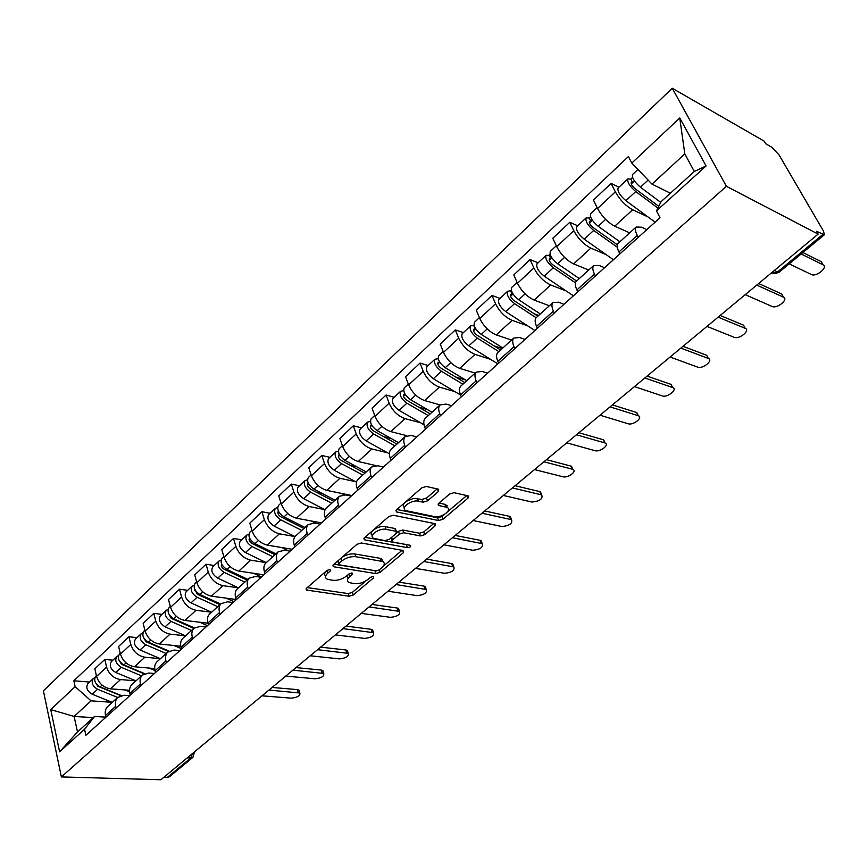 <?xml version="1.0" encoding="UTF-8"?>
<svg xmlns="http://www.w3.org/2000/svg" width="868" height="868" viewBox="0 0 868 868"><rect width="100%" height="100%" fill="white"/><g stroke="black" fill="none" stroke-linecap="round" stroke-linejoin="round"><path stroke-width="1.3" d="M330.079 569.451L327.03 570.374L306.621 588.157L306.458 589.958L307.12 590.153L349.12 596.251L353.276 594.992L373.652 577.795L373.424 576.385L370.473 577.285L367.804 579.542C363.638 582.634 359.135 584.001 354.328 583.632L348.99 582.547C346.712 581.169 346.929 579.216 349.641 576.678L352.31 574.388L352.039 572.967L349.044 573.878L346.375 576.157C342.187 579.303 337.63 580.692 332.694 580.312L327.16 579.173C324.838 577.762 325.023 575.788 327.713 573.227L330.382 570.905L330.079 569.451M438.394 491.516L438.546 489.237L426.318 486.471L421.783 487.827L396.622 509.733L396.492 511.925L438.644 520.55L442.984 519.238L468.015 498.113L468.221 495.888L454.072 492.688L449.624 494.022L438.807 503.266L438.633 505.469L446.814 507.335C453.096 509.559 441.476 518.37 434.608 516.634L406.061 510.666C399.638 508.355 411.356 499.36 418.463 501.194L423.096 502.181L427.566 500.847L438.394 491.516L437.439 488.955M726.408 186.294L818.155 234.11L160.906 779.746L61.378 776.925L726.408 186.294L672.244 88.254L43.4 690.82L61.378 776.925M361.348 542.988L356.943 544.312L333.518 564.721L333.366 566.63L333.963 566.804L375.898 573.607L380.119 572.327L403.468 552.612L403.208 550.518L361.348 542.988M364.517 537.715L388.777 516.579L393.247 515.234L435.389 523.751L435.172 525.834L424.756 534.634L420.448 535.936L403.761 532.746L399.399 534.059L392.575 539.907L392.379 541.925L410.553 545.364C411.128 546.612 410.076 547.372 407.407 547.654L364.875 539.918L364.517 537.715M818.155 234.11L816.517 231.289L824.405 234.729L823.439 231.029L778.976 154.829L771.956 147.343L765.717 143.762L764.198 141.158L672.244 88.254M192.685 757.525L169.51 776.708L167.209 777.5L190.58 758.144L192.609 753.424M163.737 777.392L167.209 777.5M107.99 706.248L107.556 706.65C105.44 708.852 104.757 711.793 105.527 715.471L105.918 717.207M135.907 680.837L120.522 679.579C113.567 678.309 108.923 674.143 106.59 667.069L96.576 676.422C98.876 683.463 103.487 687.597 110.442 688.823L129.538 690.288M96.576 676.422L94.84 668.805L104.811 659.43L112.916 660.179M116.149 707.995L115.737 706.248C114.956 702.559 115.618 699.619 117.722 697.416L124.243 695.257L129.82 695.669M106.59 667.069L104.811 659.43M132.251 684.234L131.817 684.635C129.723 686.816 129.082 689.767 129.885 693.467L130.308 695.225M137.035 637.633L128.92 636.776L118.623 646.443L120.457 654.114C122.844 661.221 127.52 665.441 134.497 666.765L154.688 668.577M140.866 685.72L140.432 683.951C139.607 680.23 140.236 677.29 142.309 675.109L148.819 673.015L154.406 673.503M160.33 658.682L144.902 657.217C137.914 655.85 133.216 651.597 130.797 644.457L128.92 636.776M157.292 661.514L156.869 661.904C154.797 664.074 154.189 667.025 155.047 670.758L155.491 672.526M161.947 614.36L153.799 613.372L143.177 623.365L145.108 631.09C147.582 638.262 152.323 642.559 159.321 643.991L180.804 646.215M166.396 662.696L165.94 660.928C165.061 657.174 165.658 654.222 167.708 652.063L174.197 650.056L179.795 650.62M185.535 635.832L170.063 634.128C163.054 632.663 158.291 628.323 155.773 621.119L153.799 613.372M183.17 638.034L182.736 638.425C180.707 640.573 180.132 643.524 181.043 647.289L181.51 649.08M187.662 590.316L179.502 589.22L168.522 599.538L170.562 607.318C173.133 614.555 177.929 618.938 184.949 620.468L207.951 623.191M192.783 638.913L192.295 637.123C191.372 633.347 191.926 630.396 193.944 628.248L200.41 626.338L206.009 626.989M186.316 591.575L186.11 591.77C184.038 595.719 185.665 599.419 191.003 602.869L211.597 612.233L196.049 610.291C189.029 608.707 184.2 604.291 181.586 597.021L179.502 589.22M209.904 613.774L209.481 614.153C207.474 616.28 206.953 619.242 207.908 623.029L208.407 624.83M214.222 565.491L206.052 564.243L194.714 574.909L196.862 582.754C199.542 590.056 204.403 594.526 211.434 596.175L236.15 599.484M220.06 614.327L219.55 612.515C218.573 608.718 219.072 605.755 221.069 603.64L227.503 601.817L233.112 602.566M212.91 566.717L212.703 566.913C210.685 570.84 212.378 574.583 217.759 578.131L238.472 587.842L222.913 585.65C215.861 583.958 210.978 579.444 208.255 572.11L206.052 564.243M237.55 588.688L237.138 589.057C235.163 591.162 234.685 594.124 235.705 597.943L236.226 599.755L235.553 599.397M241.695 539.82L233.514 538.431L221.785 549.455L224.052 557.354C226.841 564.721 231.756 569.289 238.819 571.057L263.872 574.833M248.281 588.884L247.749 587.061C246.707 583.231 247.163 580.28 249.127 578.186L255.517 576.471L261.127 577.307M240.403 541.024L240.197 541.209C238.244 545.115 239.991 548.891 245.416 552.547L266.259 562.638L250.678 560.175C243.615 558.352 238.667 553.751 235.836 546.352L233.514 538.431M266.161 562.724L265.749 563.093C263.818 565.166 263.384 568.128 264.469 571.979L265.011 573.802M270.1 513.259L261.919 511.729L249.789 523.133L252.176 531.086C255.073 538.518 260.064 543.184 267.138 545.082L292.19 549.303M277.5 562.551L276.935 560.717C275.829 556.855 276.241 553.903 278.161 551.842L284.509 550.225L290.118 551.169M295.001 536.565L279.409 533.82C272.335 531.867 267.311 527.158 264.36 519.704L261.919 511.729M295.771 535.849L295.38 536.218C293.482 538.258 293.102 541.209 294.252 545.082L294.827 546.927M299.503 485.776L291.322 484.084L278.758 495.899L281.275 503.907C284.303 511.404 289.359 516.167 296.444 518.196L321.486 522.894M307.76 535.274L307.163 533.419C306.003 529.534 306.35 526.583 308.227 524.554L314.52 523.068L320.14 524.12M324.762 509.603L309.149 506.532C302.053 504.449 296.975 499.642 293.905 492.113L291.322 484.084M326.455 508.019L326.064 508.366C324.22 510.373 323.894 513.324 325.109 517.23L325.717 519.086M329.949 457.327L321.778 455.45L308.758 467.689L311.417 475.751C314.574 483.313 319.695 488.185 326.78 490.355L351.811 495.563M339.128 506.999L338.498 505.133C337.261 501.227 337.554 498.275 339.377 496.29L345.616 494.923L351.225 496.095M355.565 481.675L339.952 478.279C332.856 476.044 327.703 471.129 324.502 463.534L321.778 455.45M358.256 479.158L357.876 479.505C356.075 481.469 355.826 484.42 357.106 488.337L357.746 490.214M361.5 427.837L353.341 425.776L339.844 438.47L342.654 446.575C345.941 454.203 351.128 459.183 358.224 461.516L375.497 465.487M371.656 477.671L370.994 475.794C369.681 471.856 369.909 468.915 371.688 466.973L377.862 465.758L383.45 467.038M387.486 452.738L371.873 448.995C364.777 446.597 359.558 441.573 356.205 433.913L353.341 425.776M391.24 449.223L390.871 449.559C389.135 451.479 388.94 454.42 390.296 458.369L390.98 460.257M394.213 397.262L386.076 395.005L372.079 408.166L375.041 416.325C378.47 424.029 383.732 429.118 390.828 431.613L406.593 435.617M405.421 447.237L404.716 445.349C403.327 441.389 403.49 438.459 405.204 436.561L411.302 435.486L416.879 436.908M420.589 422.749L404.976 418.626C397.88 416.054 392.596 410.911 389.103 403.197L386.076 395.005M425.483 418.159L425.125 418.484C423.443 420.362 423.324 423.28 424.767 427.262L425.483 429.15M428.152 365.536L420.036 363.074L405.508 376.734L408.644 384.947C412.224 392.705 417.551 397.913 424.647 400.582L440.087 404.9M440.477 415.631L439.74 413.732C438.264 409.75 438.351 406.832 440.011 404.976L446.011 404.076L451.566 405.638M454.93 391.642L439.338 387.095C432.253 384.361 426.882 379.088 423.237 371.309L420.036 363.074M461.049 385.891L460.691 386.206C459.085 388.018 459.042 390.925 460.572 394.929L461.331 396.839M463.404 332.596L455.309 329.916L440.228 344.097L443.526 352.354C447.27 360.177 452.684 365.515 459.758 368.368L475.143 373.099M476.923 382.788L476.141 380.868C474.579 376.864 474.579 373.956 476.163 372.166L482.076 371.439L487.599 373.164M490.572 359.341L475.024 354.361C467.95 351.431 462.503 346.039 458.695 338.195L455.309 329.916M498.004 352.343L497.679 352.647C496.138 354.404 496.181 357.301 497.798 361.316L498.612 363.236M500.011 298.375L491.972 295.445L476.293 310.191L479.787 318.502C483.693 326.379 489.183 331.847 496.246 334.896L511.534 340.072M514.832 348.621L513.997 346.69C512.337 342.665 512.261 339.779 513.758 338.053L519.563 337.522L525.053 339.399M527.614 325.804L512.109 320.346C505.057 317.211 499.534 311.677 495.552 303.767L491.972 295.445M536.467 317.46L536.142 317.742C534.688 319.435 534.818 322.299 536.543 326.346L537.4 328.278M538.084 262.787L530.098 259.597L513.78 274.939L517.48 283.283C521.57 291.236 527.136 296.834 534.178 300.1L549.368 305.742M554.283 313.055L553.404 311.113C551.647 307.066 551.473 304.212 552.894 302.552L558.558 302.227L564.016 304.277M566.142 290.932L550.681 284.964C543.65 281.601 538.051 275.937 533.885 267.962L530.098 259.597M576.493 281.134L576.189 281.406C574.822 283.022 575.061 285.854 576.884 289.923L577.784 291.865M577.708 225.756L569.788 222.295L552.797 238.266L556.703 246.653C560.988 254.649 566.641 260.4 573.65 263.894L588.71 270.046M595.383 276.002L594.461 274.06C592.584 269.981 592.312 267.16 593.636 265.575L599.17 265.478L604.573 267.724M606.222 254.66L590.826 248.129C583.838 244.537 578.164 238.722 573.791 230.693L569.788 222.295M618.2 243.279L617.918 243.539C616.649 245.069 616.985 247.879 618.938 251.959L619.893 253.912M618.971 187.184L611.126 183.43L593.419 200.063L597.564 208.494C602.056 216.555 607.784 222.447 614.75 226.19L629.669 232.874M638.24 237.365L637.264 235.412C635.267 231.322 634.888 228.534 636.114 227.036L641.485 227.188L646.834 229.629M647.973 216.913L632.653 209.763C625.709 205.911 619.947 199.955 615.358 191.861L611.126 183.43M112.222 702.31L91.075 700.845L74.127 716.447L77.512 731.963L94.59 716.447L105.907 717.142M93.31 717.608L74.127 716.447L50.735 709.612L75.147 686.653L91.075 700.845M94.59 716.447L84.543 729.218L59.599 751.818L50.735 709.612M631.795 163.076L679.752 117.972L706.075 165.951L656.479 210.891L661.112 201.647L694.324 171.473L684.809 153.896L651.998 184.124L631.795 163.076L628.421 156.555L73.856 680.794L75.147 686.653M84.543 729.218L85.878 735.283L660.016 217.738L656.479 210.891M651.998 184.124L670.4 193.206M89.523 682.042L73.856 680.794M59.599 751.818L77.512 731.963M694.324 171.473L706.075 165.951M684.809 153.896L679.752 117.972M326.151 571.133C324.339 573.151 324.176 574.79 325.652 576.059M347.656 575.061L347.536 579.509M307.283 587.582L348.242 593.604L352.408 592.334L365.981 580.844M383.309 566.175L402.058 550.312M334.071 564.233L376.311 570.905M339.03 563.386L339.323 564.862L376.137 570.884L379.099 569.983L381.942 567.585C384.806 564.938 385.023 562.898 382.593 561.487L355.804 556.713C350.824 556.258 346.18 557.657 341.884 560.912L339.03 563.386L338.14 560.695M337.836 560.956L338.629 563.864M383.244 561.867L381.66 558.797L380.021 558.298L380.944 560.999M341.775 557.527C346.039 554.685 350.412 553.502 354.882 553.979L380.021 558.298M433.848 523.404L423.768 531.932L424.756 534.634M396.719 532.789L398.434 531.324L402.785 530.012L419.461 533.234L423.768 531.932M391.045 537.824L391.935 540.666M364.94 537.346L407.917 544.844M386.065 529.361C379.099 527.733 367.826 536.109 373.815 538.41L384.958 540.623L389.32 539.299L396.144 533.44L396.318 531.368L386.065 529.361L385.099 526.605C378.524 525.042 367.489 532.702 372.383 535.393M395.808 529.947L394.897 528.493L395.873 531.238M385.099 526.605L394.897 528.493M406.224 501.368L413.591 498.395L422.076 499.415L426.546 498.08L437.179 488.901M404.759 502.648C402.936 504.72 402.828 506.348 404.423 507.563M447.356 507.606L445.783 504.601L444.861 504.319L445.892 507.053M439.045 503.071L444.861 504.319M396.926 509.483L437.635 517.838L441.975 516.525L444.47 514.409M447.628 511.74L466.778 495.541M121.195 695.496L100.135 686.913C94.97 683.778 93.516 680.219 95.762 676.215L95.979 676.009M129.592 691.763L125.198 689.962M98.54 686.067L97.281 685.97M262.017 695.832L291.247 698.154C297.54 697.449 300.415 695.724 299.851 692.99L268.928 690.071M120.793 695.615L97.943 686.306L95.306 682.324M117.69 697.449L97.585 689.268C92.431 686.143 90.977 682.584 93.234 678.581L94.883 677.582M112.297 702.342L92.214 694.237C87.071 691.134 85.628 687.575 87.896 683.572L88.113 683.366M272.075 687.456L297.323 689.604L298.983 690.103L299.384 691.449M144.609 673.601L123.918 664.921C118.71 661.698 117.213 658.096 119.415 654.103L119.632 653.897M154.981 670.497L149.274 668.089M122.92 664.421L121.422 664.28M285.767 676.096L315.008 678.787C321.453 678.082 324.361 676.302 323.721 673.46L292.907 670.161M144.131 673.807L121.618 664.367L118.97 660.114M141.527 675.814L121.292 667.351C116.084 664.139 114.587 660.537 116.8 656.544L118.525 655.546M135.961 680.859L115.759 672.472C110.562 669.282 109.075 665.691 111.299 661.687L111.516 661.492M295.999 667.59L321.236 670.063L322.82 670.541L323.265 671.984M168.978 651.076L148.471 642.212C143.209 638.913 141.658 635.267 143.828 631.296L144.034 631.09M181.412 648.689L174.121 645.521M148.309 642.136L146.562 641.962M310.223 655.785L339.453 658.888C346.05 658.161 348.99 656.327 348.274 653.365L317.84 649.72M168.457 651.423L146.041 641.734L143.394 637.21M166.124 653.495L145.759 644.718C140.507 641.43 138.956 637.796 141.126 633.814L142.927 632.805M160.385 658.714L140.041 650.002C134.8 646.736 133.271 643.112 135.441 639.119L135.658 638.924M320.628 647.148L345.844 649.969L347.33 650.436L347.818 651.955M194.323 627.911L173.817 618.775C168.511 615.379 166.906 611.701 169.021 607.741L169.227 607.546M207.463 625.676L199.77 622.226M174.826 619.22L172.58 618.96M335.395 634.888L364.593 638.403C371.352 637.676 374.325 635.777 373.522 632.696L342.958 628.616M193.792 628.399L171.256 618.363L168.631 613.578M191.513 630.461L171.007 621.369C165.712 617.983 164.117 614.305 166.233 610.345L168.11 609.347M185.578 635.843L165.115 626.826C159.821 623.463 158.236 619.795 160.363 615.824L160.58 615.629M346.213 626.143L371.157 629.3L372.546 629.734L373.077 631.361M220.635 604.041L199.998 594.558C194.638 591.075 192.989 587.365 195.04 583.415L195.257 583.22M234.013 601.752L226.255 598.16M202.309 595.622L199.51 595.242M361.305 613.372L390.459 617.332C397.392 616.595 400.408 614.62 399.519 611.408L369.095 606.906M219.973 604.638L197.296 594.233L194.703 589.198M217.727 606.678L197.101 597.238C191.752 593.766 190.103 590.056 192.164 586.106L194.139 585.108M372.057 604.453L397.208 608.023L398.488 608.435L399.085 610.15M262.928 574.692L263.644 575.028M247.814 579.379L227.047 569.527C221.655 565.947 219.951 562.204 221.937 558.276L222.143 558.091M261.442 577.025L253.63 573.281M230.812 571.318L227.405 570.808M388.007 591.216L417.096 595.643C424.192 594.884 427.251 592.844 426.264 589.491L396.025 584.555M247.022 580.095L224.215 569.289C221.731 567.683 220.884 565.925 221.666 564.026M244.809 582.102L224.063 572.305C218.66 568.735 216.967 564.981 218.964 561.053L221.036 560.077M398.944 582.135L424.029 586.117L425.19 586.497L425.852 588.32M291.225 549.14L291.974 549.509M275.916 553.882L255.029 543.65C249.583 539.972 247.825 536.174 249.756 532.279L249.951 532.095M288.751 550.941L281.926 547.567M260.389 546.276L256.331 545.603M415.512 568.377L444.524 573.292C451.816 572.522 454.908 570.406 453.823 566.923L423.79 561.498M274.982 554.717L252.046 543.498C249.441 541.74 248.595 539.929 249.528 538.051L249.561 538.019M272.802 556.703L251.937 546.514C246.49 542.847 244.743 539.061 246.675 535.155L248.856 534.2M426.644 559.133L451.653 563.56L452.705 563.907L453.421 565.827M320.498 522.71L321.269 523.1M304.983 527.505L283.988 516.872C278.487 513.086 276.675 509.256 278.53 505.393L278.726 505.209M315.789 523.306L311.211 520.963M291.138 520.496L286.342 519.606M443.884 544.822L472.789 550.269C480.264 549.487 483.411 547.274 482.228 543.65L452.412 537.737M303.898 528.482L280.841 516.818C278.205 515.006 277.337 513.172 278.237 511.317L278.444 511.144M301.76 530.424L280.787 519.834C275.297 516.059 273.474 512.239 275.34 508.366L277.651 507.433M295.044 536.587L274.038 526.073C268.559 522.319 266.758 518.511 268.635 514.626L268.841 514.442M455.201 535.426L480.123 540.308L481.056 540.612L481.838 542.641M350.802 495.357L351.583 495.769M335.07 500.196L313.966 489.151C308.422 485.245 306.534 481.382 308.314 477.552L308.509 477.367M343.956 494.717L341.515 493.425M323.124 493.946L317.514 492.796M473.147 520.529L501.932 526.529C509.603 525.726 512.793 523.437 511.502 519.65L481.946 513.216M447.237 505.773L446.141 505.545M333.833 501.324L310.646 489.205C307.988 487.339 307.098 485.483 307.956 483.639L308.357 483.357M331.739 503.223L310.646 492.221C305.102 488.326 303.225 484.463 305.015 480.633L307.467 479.744M325.077 509.766L303.659 498.677C298.136 494.814 296.27 490.962 298.071 487.122L298.266 486.937M484.669 510.97L509.473 516.33L511.133 518.739M366.231 471.932L345.019 460.431C339.421 456.405 337.478 452.499 339.171 448.713L339.355 448.539M374.249 465.628L372.904 464.89M356.433 466.615L349.923 465.139M503.386 495.476L531.986 502.04C539.863 501.227 543.097 498.84 541.697 494.901L512.435 487.914M364.82 473.201L341.525 460.593C338.846 458.673 337.912 456.796 338.737 454.973L339.377 454.615M362.781 475.056L341.58 463.61C335.992 459.595 334.05 455.7 335.753 451.902L338.368 451.089M356.488 482.163L334.343 470.304C328.766 466.322 326.835 462.427 328.56 458.619L328.755 458.445M515.071 485.722L539.755 491.603L541.35 494.076M398.521 442.626L377.211 430.647C371.569 426.503 369.551 422.564 371.146 418.821L371.33 418.647M406.246 435.779L405.432 435.313M391.175 438.503L383.667 436.626M534.525 469.577L563.006 476.782C567.954 478.29 577.524 471.107 572.858 469.349L543.91 461.787M396.926 444.069L373.522 430.94C370.82 428.955 369.855 427.067 370.636 425.266L371.58 424.897M394.94 445.87L373.641 433.946C368.01 429.823 365.992 425.873 367.609 422.13L370.419 421.403M389.396 453.801L366.144 440.89C360.513 436.788 358.517 432.861 360.155 429.096L360.339 428.922M546.471 459.66L571.524 466.257L572.544 468.622M432.004 412.246L410.607 399.768C404.911 395.493 402.817 391.511 404.314 387.812L404.499 387.649M439.902 405.074L439.175 404.64M427.479 409.609L418.832 407.233M566.728 442.832L595.025 450.698C600.027 452.358 609.965 444.72 605.029 442.973L576.439 434.781M430.213 413.862L406.712 400.181C403.989 398.141 402.991 396.231 403.718 394.452L405.031 394.137M428.293 415.609L406.908 403.186C401.222 398.933 399.139 394.951 400.647 391.251L403.696 390.654M424.007 424.723L399.117 410.39C393.443 406.159 391.381 402.188 392.911 398.477L393.096 398.314M578.913 432.731L603.64 439.859L604.746 442.322M466.745 380.716L445.262 367.706C439.534 363.291 437.353 359.276 438.741 355.641L438.915 355.479M474.948 373.273L474.178 372.806M464.76 382.517L441.161 368.26C438.416 366.155 437.374 364.224 438.047 362.477L439.75 362.173M465.476 379.945L455.559 376.962M600.027 415.197L628.106 423.758C633.163 425.58 643.492 417.454 638.273 415.718L610.388 406.973M462.894 384.209L441.421 371.265C435.693 366.86 433.533 362.846 434.933 359.2L438.264 358.777M460.615 395.038L433.349 378.741C427.62 374.368 425.472 370.365 426.904 366.708L427.078 366.546M612.439 404.889L636.808 412.582L638.013 415.154M437.808 363.974L439.642 362.271L439.273 361.359M502.822 347.981L481.273 334.408C475.49 329.851 473.234 325.782 474.503 322.223L474.666 322.061M511.35 340.245L510.536 339.735M500.608 349.988L476.944 335.113C474.167 332.932 473.093 330.979 473.711 329.265L475.675 328.744M502.214 348.535L493.968 345.811M634.465 386.607L662.284 395.916C667.394 397.913 678.147 389.255 672.635 387.54L644.837 377.992M498.829 351.605L477.281 338.097C471.498 333.562 469.252 329.493 470.543 325.923L474.112 325.326M497.885 363.887L468.883 345.865C463.121 341.352 460.886 337.305 462.199 333.713L462.373 333.562M647.116 376.104L671.105 384.394L672.396 387.063M473.516 330.751L475.273 329.113L473.809 325.608M540.308 313.966L518.706 299.786C512.869 295.077 510.525 290.975 511.664 287.482L511.827 287.33M549.173 305.927L548.316 305.352M537.867 316.18L514.127 300.654C511.328 298.408 510.21 296.433 510.764 294.751L513.021 293.992M538.702 315.42L534.221 313.804M670.096 357.03L697.698 367.142C702.841 369.215 713.811 360.231 708.288 358.441L680.837 348.101M552.894 302.552L536.142 317.742L514.55 303.626C508.724 298.928 506.391 294.838 507.552 291.333L511.382 290.541M534.905 330.513L505.816 311.699C500.011 307.044 497.689 302.954 498.883 299.438L499.035 299.286M682.997 346.31L706.682 355.283L708.006 357.876M510.623 296.216L512.304 294.653L510.753 291.127M579.303 278.585L557.636 263.774C551.766 258.903 549.325 254.758 550.323 251.351L550.475 251.21M588.515 270.219L587.603 269.59M576.536 280.993L552.797 264.816C549.986 262.483 548.826 260.498 549.314 258.859L551.874 257.829M706.986 326.401L734.436 337.413C739.666 339.399 750.603 330.252 745.232 328.343L718.118 317.156M575.451 282.827L553.317 267.778C547.448 262.917 545.017 258.772 546.037 255.355L549.173 255.279L550.149 254.367M573.39 295.825L544.236 276.176C538.377 271.358 535.968 267.225 537.021 263.785L537.173 263.644M720.158 315.464L743.55 325.164L744.852 327.616M549.216 260.302L550.811 258.816L549.173 255.279M619.871 241.771L598.182 226.288C592.258 221.232 589.719 217.054 590.565 213.734L590.707 213.604M629.474 233.058L628.497 232.353M617.3 244.743L593.061 227.514C590.229 225.094 589.014 223.098 589.426 221.492L590.891 221.514L592.323 220.19M745.211 294.664L772.477 306.632C777.793 308.52 788.708 299.2 783.489 297.181L756.744 285.084M617.278 247.206L593.679 230.443C587.766 225.42 585.238 221.242 586.106 217.911L589.166 217.955L590.511 216.696M613.426 259.738L584.218 239.199C578.316 234.208 575.81 230.042 576.71 226.689L576.851 226.548M758.654 283.5L781.732 293.992L782.99 296.27M589.394 222.913L590.891 221.514L589.166 217.955M660.743 202.385L640.421 187.217C634.465 181.987 631.817 177.766 632.501 174.544L632.631 174.425M658.779 206.313L635.007 188.638C632.154 186.143 630.895 184.124 631.22 182.573L632.642 182.66L634.475 180.956M789.196 263.861L811.873 274.755C817.276 276.545 828.18 267.04 823.124 264.892L801.142 253.977M657.922 208.027L635.734 191.557C629.777 186.338 627.141 182.128 627.846 178.895L630.819 179.09L632.566 177.452M655.112 222.165L625.871 200.671C619.926 195.506 617.322 191.296 618.059 188.041L618.19 187.922M802.9 252.523L821.28 261.691L822.484 263.785M631.253 183.962L632.642 182.66L630.819 179.09M573.791 230.693L556.703 246.653M533.885 267.962L517.48 283.283M495.552 303.767L479.787 318.502M458.695 338.195L443.526 352.354M423.237 371.309L408.644 384.947M389.103 403.197L375.041 416.325M356.205 433.913L342.654 446.575M324.502 463.534L311.417 475.751M293.905 492.113L281.275 503.907M264.36 519.704L252.176 531.086M235.836 546.352L224.052 557.354M208.255 572.11L196.862 582.754M181.586 597.021L170.562 607.318M155.773 621.119L145.108 631.09M130.797 644.457L120.457 654.114M615.358 191.861L597.564 208.494M632.653 209.763L614.75 226.19M590.826 248.129L573.65 263.894M594.461 274.06L576.884 289.923M550.681 284.964L534.178 300.1M553.404 311.113L536.543 326.346M512.109 320.346L496.246 334.896M513.997 346.69L497.798 361.316M475.024 354.361L459.758 368.368M476.141 380.868L460.572 394.929M439.338 387.095L424.647 400.582M439.74 413.732L424.767 427.262M404.976 418.626L390.828 431.613M404.716 445.349L390.296 458.369M371.873 448.995L358.224 461.516M370.994 475.794L357.106 488.337M339.952 478.279L326.78 490.355M338.498 505.133L325.109 517.23M309.149 506.532L296.444 518.196M307.163 533.419L294.252 545.082M279.409 533.82L267.138 545.082M276.935 560.717L264.469 571.979M250.678 560.175L238.819 571.057M247.749 587.061L235.705 597.943M222.913 585.65L211.434 596.175M219.55 612.515L207.908 623.029M196.049 610.291L184.949 620.468M192.295 637.123L181.043 647.289M170.063 634.128L159.321 643.991M165.94 660.928L155.047 670.758M144.902 657.217L134.497 666.765M140.432 683.951L129.885 693.467M120.522 679.579L110.442 688.823M115.737 706.248L105.527 715.471M637.264 235.412L618.938 251.959M187.108 758.003L192.88 757.373L194.508 751.851M774.375 270.458L777.544 271.955L822.723 234.534M771.023 273.236L779.301 272.053L824.307 234.805M774.679 270.599L773.811 270.924M194.627 752.339L194.671 751.71M326.845 570.536L327.713 573.227M351.822 572.945L352.31 574.388M348.784 574.095L349.641 576.678M373.164 576.363L373.652 577.795M352.408 592.334L353.276 594.992M348.242 593.604L349.12 596.251M306.523 588.244L307.12 590.153M329.905 569.43L330.382 570.905M402.687 550.42L403.468 552.612M379.262 569.842L380.119 572.327M374.987 570.927L375.898 573.607M333.334 564.894L333.963 566.804M354.882 553.979L355.804 556.713M340.983 558.211L341.884 560.912M434.304 523.491L435.172 525.834M419.461 533.234L420.448 535.936M402.785 530.012L403.761 532.746M398.434 531.324L399.399 534.059M391.652 537.303L392.575 539.907M406.452 544.963L407.407 547.654M364.224 537.997L364.875 539.918M426.546 498.08L427.566 500.847M422.076 499.415L423.096 502.181M417.443 498.416L418.463 501.194M438.307 503.787L438.98 505.577M467.038 495.595L468.015 498.113M441.975 516.525L442.984 519.238M437.635 517.838L438.644 520.55M396.231 510.145L396.915 512.055M100.135 686.913L102.077 685.123M92.214 694.237L97.585 689.268M297.323 689.604L298.191 692.501M123.918 664.921L126.066 662.924M115.759 672.472L121.292 667.351M321.236 670.063L322.147 672.982M148.471 642.212L150.837 640.02M140.041 650.002L145.759 644.718M345.844 649.969L346.788 652.91M173.817 618.775L176.41 616.367M165.115 626.826L171.007 621.369M371.157 629.3L372.133 632.262M199.998 594.558L202.841 591.922M194.454 590.457L195.05 589.893M191.003 602.869L197.101 597.238M397.208 608.023L398.228 611.007M227.047 569.527L230.161 566.652M221.307 565.459L222.045 564.775M217.759 578.131L224.063 572.305M424.029 586.117L425.092 589.122M255.029 543.65L258.425 540.514M249.083 539.614L249.962 538.8M245.416 552.547L251.937 546.514M451.653 563.56L452.77 566.576M283.988 516.872L287.677 513.465M277.825 512.869L278.845 511.914M274.038 526.073L280.787 519.834M480.123 540.308L481.295 543.346M313.966 489.151L317.97 485.44M307.565 485.19L308.748 484.084M303.659 498.677L310.646 492.221M509.473 516.33L510.699 519.389M345.019 460.431L349.359 456.405M338.379 456.514L339.735 455.255M334.343 470.304L341.58 463.61M539.755 491.603L541.035 494.673M377.211 430.647L381.92 426.307M370.31 426.796L371.851 425.363M366.144 440.89L373.641 433.946M571.003 466.083L572.337 469.176M410.607 399.768L415.696 395.059M403.436 395.971L405.161 394.354M399.117 410.39L406.908 403.186M603.271 439.74L604.67 442.843M445.262 367.706L450.763 362.629M433.349 378.741L441.421 371.265M636.602 412.517L638.067 415.642M481.273 334.408L487.208 328.918M468.883 345.865L477.281 338.097M671.051 384.372L672.581 387.519M518.706 299.786L525.107 293.872M505.816 311.699L514.55 303.626M706.682 355.283L708.288 358.441M557.636 263.774L564.547 257.395M544.236 276.176L553.317 267.778M743.55 325.164L745.232 328.343M598.182 226.288L605.625 219.398M584.218 239.199L593.679 230.443M781.732 293.992L783.489 297.181M640.421 187.217L648.125 180.088M625.871 200.671L635.734 191.557M821.28 261.691L823.124 264.892M211.271 737.941L213.658 735.955M236.226 717.218L238.624 715.221M261.952 695.854L264.382 693.847M288.501 673.818L290.943 671.789M315.898 651.065L318.372 649.025M344.205 627.575L346.69 625.513M373.435 603.303L375.952 601.209M403.663 578.207L406.213 576.092M434.933 552.254L437.515 550.117M467.288 525.39L469.903 523.22M500.803 497.57L503.462 495.368M535.523 468.742L538.225 466.496M571.535 438.85L574.28 436.571M608.902 407.83L611.701 405.508M647.691 375.627L650.555 373.251M687.999 342.166L690.928 339.735M729.912 307.37L732.918 304.874M636.114 227.036L617.918 243.539M117.722 697.416L107.556 706.65M142.309 675.109L131.817 684.635M167.708 652.063L156.869 661.904M193.944 628.248L182.736 638.425M221.069 603.64L209.481 614.153M249.127 578.186L237.138 589.057M278.161 551.842L265.749 563.093M308.227 524.554L295.38 536.218M339.377 496.29L326.064 508.366M371.688 466.973L357.876 479.505M405.204 436.561L390.871 449.559M440.011 404.976L425.125 418.484M476.163 372.166L460.691 386.206M513.758 338.053L497.679 352.647M593.636 265.575L576.189 281.406M771.576 272.769L775.536 273.55L779.182 272.151M306.089 588.797L306.458 589.958M332.954 565.394L333.366 566.63M381.66 558.797L382.593 561.487M395.352 528.634L396.318 531.368M363.909 538.431L364.365 539.766M445.783 504.601L446.814 507.335M438.112 504.102L438.633 505.469M395.982 510.514L396.492 511.925M95.762 676.215L96.391 675.619M87.896 683.572L93.234 678.581M298.983 690.103L299.851 692.99M119.415 654.103L120.272 653.311M111.299 661.687L116.8 656.544M322.82 670.541L323.721 673.46M143.828 631.296L144.902 630.276M135.441 639.119L141.126 633.814M347.33 650.436L348.274 653.365M169.021 607.741L170.345 606.493M160.363 615.824L166.233 610.345M372.546 629.734L373.522 632.696M195.04 583.415L196.635 581.929M186.11 591.77L192.164 586.106M398.488 608.435L399.519 611.408M221.937 558.276L223.814 556.529M212.703 566.913L218.964 561.053M425.19 586.497L426.264 589.491M249.756 532.279L251.926 530.25M240.197 541.209L246.675 535.155M452.705 563.907L453.823 566.923M278.53 505.393L281.015 503.06M268.635 514.626L275.34 508.366M481.056 540.612L482.228 543.65M308.314 477.552L311.145 474.904M298.071 487.122L305.015 480.633M510.276 516.601L511.502 519.65M339.171 448.713L342.361 445.729M328.56 458.619L335.753 451.902M540.417 491.83L541.697 494.901M371.146 418.821L374.726 415.468M360.155 429.096L367.609 422.13M571.524 466.257L572.858 469.349M404.314 387.812L408.318 384.079M392.911 398.477L400.647 391.251M603.64 439.859L605.029 442.973M438.741 355.641L443.179 351.486M426.904 366.708L434.933 359.2M636.808 412.582L638.273 415.718M474.503 322.223L479.418 317.623M462.199 333.713L470.543 325.923M671.105 384.394L672.635 387.54M511.664 287.482L517.089 282.415M498.883 299.438L507.552 291.333M550.323 251.351L556.301 245.763M537.021 263.785L546.037 255.355M590.565 213.734L597.13 207.604M576.71 226.689L586.106 217.911M632.501 174.544L637.926 169.477M618.059 188.041L627.846 178.895"/></g></svg>
